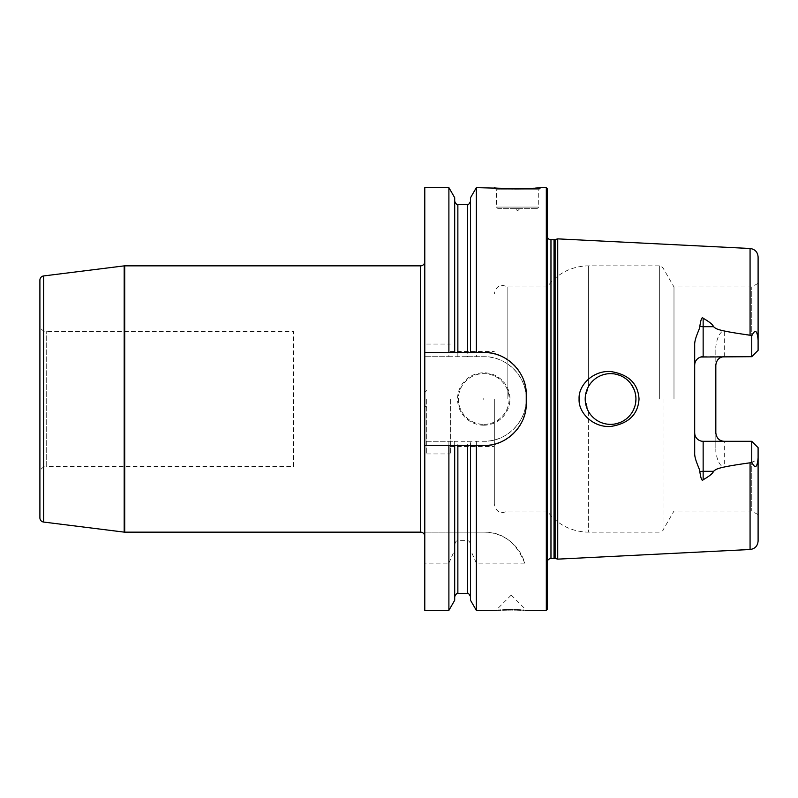 <?xml version="1.0" encoding="UTF-8"?>
<svg xmlns="http://www.w3.org/2000/svg" width="798" height="798" viewBox="0 0 798 798"><rect width="100%" height="100%" fill="white"/><g stroke="black" fill="none" stroke-linecap="round" stroke-linejoin="round"><path stroke-width="0.6" stroke-dasharray="3.99 2.99" d="M476.346 187.64L476.346 356.726L467.379 356.726L467.379 204.547M546.321 187.64L546.321 610.36M448.895 187.64L448.895 356.726L424.785 356.726L483.967 356.726A42.274 42.274 0 0 1 526.241 399A42.274 42.274 0 0 1 483.967 441.274C506.331 442.022 526.989 421.374 526.241 399C526.989 376.626 506.331 355.978 483.967 356.726L476.346 356.726M502.76 188.328L503.757 188.388M504.406 188.428L505.673 188.498M506.949 188.557L507.817 188.597M509.314 188.647L510.201 188.677M513.044 188.757L514.65 188.777M524.885 188.687L525.832 188.647M531.448 188.388L532.874 188.298M540.825 187.64L538.71 189.754L496.436 189.754L496.436 207.081L497.703 208.358L537.443 208.358L497.703 208.358M494.321 187.64L496.436 189.754L538.71 189.754L538.71 207.081L496.436 207.081L538.71 207.081L537.443 208.358M520.106 208.358L515.039 208.358L517.573 210.891L520.106 208.358L515.039 208.358M448.895 356.726L467.379 356.726M448.895 610.36L448.895 563.139L424.785 563.139L424.785 532.156L483.967 532.156A42.274 42.274 0 0 1 524.705 563.139C516.206 542.251 502.62 531.917 483.967 532.156L470.541 532.156L470.541 441.274L470.541 532.156L454.69 532.156L454.69 441.274L483.967 441.274L424.785 441.274L424.785 187.64M483.758 425.204A26.204 26.204 0 0 0 509.962 399A26.204 26.204 0 0 0 483.758 372.796A26.204 26.204 0 0 0 457.543 399A26.204 26.204 0 0 0 483.758 425.204M483.758 424.366A25.366 25.366 0 0 0 509.114 399A25.366 25.366 0 0 0 483.758 373.634A25.366 25.366 0 0 0 458.391 399A25.366 25.366 0 0 0 483.758 424.366A25.366 25.366 0 0 1 458.391 399A25.366 25.366 0 0 1 483.758 373.634A25.366 25.366 0 0 1 509.114 399A25.366 25.366 0 0 1 483.758 424.366M483.758 399.419L483.758 398.581L483.758 399.419M424.785 563.139L424.785 610.36M424.785 441.274L424.785 532.156L448.895 532.156L448.895 441.274L424.785 441.274M424.785 261.614L424.785 536.386L424.785 261.614M39.9 280.148L39.9 517.852M39.9 325.025L39.9 472.975L39.9 325.025A6.344 6.344 0 0 0 46.244 331.37L293.534 331.37L293.534 466.631L46.244 466.631L46.244 331.37L46.244 466.631A6.344 6.344 0 0 0 39.9 472.975M293.534 466.631L293.534 331.37M524.705 563.139L476.346 563.139L476.346 610.36M476.346 441.274L476.346 532.156M511.229 609.842L510.55 609.842M509.503 609.852L508.755 609.862M507.787 609.871L507.059 609.881M502.75 610.001L500.565 610.101M499.907 610.131L499.089 610.171M498.59 610.201L498.022 610.231M524.765 610.251L523.947 610.201M522.999 610.151L521.004 610.051M516.905 609.911L516.206 609.901M515.578 609.891L514.65 609.871M514.131 609.862L512.915 609.852M511.857 609.842L511.299 609.842M448.895 563.139L454.69 549.982L454.69 545.024C455.149 542.071 456.207 540.625 457.862 540.705L467.379 540.705C469.034 540.625 470.092 542.071 470.541 545.024L470.541 600.305M476.346 563.139L470.541 549.982M448.895 441.274L454.69 441.274L454.69 532.156L448.895 532.156M470.541 197.695L470.541 352.497M483.967 445.503L424.785 445.503M424.785 352.497L483.967 352.497M486.152 352.556A42.274 42.274 0 0 1 488.336 352.726M490.511 353.005A42.274 42.274 0 0 1 492.665 353.404M494.8 353.913A42.274 42.274 0 0 1 496.915 354.531M498.989 355.26A42.274 42.274 0 0 1 501.034 356.098M503.039 357.045A42.274 42.274 0 0 1 504.984 358.103M506.89 359.25A42.274 42.274 0 0 1 508.725 360.506M510.501 361.863A42.274 42.274 0 0 1 512.196 363.309M512.745 363.808A42.274 42.274 0 0 1 513.822 364.846M515.358 366.462A42.274 42.274 0 0 1 516.815 368.167M518.171 369.933A42.274 42.274 0 0 1 519.438 371.778M519.767 372.297A42.274 42.274 0 0 1 521.663 375.639M522.61 377.644A42.274 42.274 0 0 1 523.458 379.688M524.196 381.773A42.274 42.274 0 0 1 524.815 383.898M525.323 386.042A42.274 42.274 0 0 1 525.722 388.207M526.012 390.392A42.274 42.274 0 0 1 526.181 392.576M526.241 394.771L526.241 403.229M526.181 405.424A42.274 42.274 0 0 1 526.012 407.608M525.722 409.793A42.274 42.274 0 0 1 525.323 411.958M524.815 414.102A42.274 42.274 0 0 1 524.186 416.227M523.458 418.312A42.274 42.274 0 0 1 522.61 420.356M521.663 422.361A42.274 42.274 0 0 1 520.595 424.327M519.438 426.222A42.274 42.274 0 0 1 518.171 428.057M516.815 429.833A42.274 42.274 0 0 1 515.688 431.169M515.368 431.528A42.274 42.274 0 0 1 513.822 433.154M512.196 434.691A42.274 42.274 0 0 1 510.501 436.137M508.725 437.484A42.274 42.274 0 0 1 506.89 438.74M504.994 439.898A42.274 42.274 0 0 1 503.039 440.955M501.034 441.902A42.274 42.274 0 0 1 498.989 442.74M496.915 443.469A42.274 42.274 0 0 1 494.8 444.087M492.665 444.596A42.274 42.274 0 0 1 490.511 444.995M488.336 445.274A42.274 42.274 0 0 1 486.152 445.444M454.69 600.305L454.69 549.982M454.69 352.497L454.69 197.695M454.69 545.024L454.69 445.503M470.541 445.503L470.541 545.024M547.159 609.512L547.159 188.488M557.732 238.861L557.732 559.139M579.099 399C578.251 412.656 592.974 427.618 610.57 426.481C628.515 423.718 638.011 414.551 639.038 399C638.001 383.439 628.515 374.282 610.57 371.519C592.984 370.382 578.251 385.344 579.099 399M703.148 356.686L751.756 356.686L724.285 356.686L751.756 356.686L758.1 350.342L751.756 356.686L751.756 286.981L751.756 356.686L758.1 350.342L758.1 283.32L758.1 340.277C757.302 330.282 755.187 328.806 751.756 335.848L724.285 330.961C723.567 330.093 717.681 332.567 715.826 346.452L715.826 451.548C717.761 465.583 723.507 467.837 724.285 467.039L750.07 462.8L757.98 459.768M694.689 453.104L694.689 344.896M609.083 424.317L610.57 424.366A25.366 25.366 0 0 1 585.203 399A25.366 25.366 0 0 1 610.57 373.634L609.083 373.683M612.036 373.683L610.57 373.634C625.961 375.15 634.42 383.609 635.936 399C634.42 414.391 625.961 422.85 610.57 424.366C600.864 424.057 593.453 419.688 588.365 411.259L585.203 399L588.365 386.741C593.453 378.312 600.864 373.943 610.57 373.634A25.366 25.366 0 0 1 635.936 399A25.366 25.366 0 0 1 610.57 424.366L612.036 424.317M607.597 373.813L606.121 374.033M604.665 374.332L603.218 374.721M601.802 375.2L600.415 375.758M599.049 376.407L597.732 377.125M596.455 377.923L595.607 378.521M595.188 378.831L594.051 379.758M592.934 380.776L591.877 381.853M590.889 383L589.971 384.197M589.133 385.454L588.375 386.731L588.365 265.844L588.365 386.741M588.345 386.791L587.717 387.998M587.138 389.294L586.63 390.621M586.201 391.968L585.842 393.344M585.562 394.741L585.363 396.157M585.243 397.574L585.243 400.426M585.363 401.843L585.562 403.259M585.842 404.656L586.201 406.032M586.63 407.379L587.138 408.706M587.717 410.002L589.133 412.546M589.971 413.803L590.889 415M591.877 416.147L592.934 417.224M594.051 418.242L595.228 419.199M595.877 419.678L596.455 420.077M597.732 420.875L599.049 421.593M600.415 422.242L601.802 422.8M603.218 423.279L604.665 423.668M606.121 423.967L607.597 424.187M613.492 424.197L614.939 423.987M616.385 423.688L617.802 423.309M619.198 422.85L620.575 422.312M621.911 421.683L622.42 421.424M623.108 421.045L624.475 420.207M625.692 419.359L626.859 418.441M627.976 417.454L629.024 416.406M630.011 415.289L630.929 414.122M631.777 412.905L632.555 411.648M633.881 409.005L634.42 407.628M634.879 406.232L635.258 404.815M635.557 403.379L635.767 401.923M635.936 399L635.896 397.534M635.767 396.077L635.557 394.621M635.258 393.185L634.879 391.768M634.42 390.372L633.881 388.995M630.929 383.878L630.011 382.711M629.024 381.594L627.976 380.546M626.859 379.559L625.692 378.641M624.475 377.793L623.108 376.955M622.42 376.576L621.911 376.317M620.575 375.688L619.198 375.15M617.802 374.691L616.385 374.312M614.939 374.013L613.492 373.803M673.991 399L673.991 286.981L673.991 399M758.1 541.054L758.1 447.658L758.1 514.68L758.1 447.658L751.756 441.314L758.1 447.658L751.756 441.314L751.756 511.019L751.756 441.314L724.285 441.314L724.285 467.039M751.756 462.152L751.756 441.314L703.148 441.314M695.088 435.429L695.317 436.047M696.255 437.753L696.644 438.262M698.021 439.578L698.529 439.947M699.068 440.267L699.617 440.546M700.185 440.775L700.764 440.975M701.352 441.124L701.941 441.224M700.764 357.025L700.185 357.225M699.617 357.454L699.068 357.733M698.529 358.053L698.021 358.422M696.644 359.738L696.255 360.247M695.317 361.953L695.088 362.571M758.1 340.277L758.1 256.946M751.756 441.314L724.285 441.314M715.826 365.145A8.459 8.459 0 0 1 715.926 363.838A8.459 8.459 0 0 0 715.826 365.145L715.826 346.452M715.826 432.855A8.459 8.459 0 0 0 715.926 434.162A8.459 8.459 0 0 1 715.826 432.855L715.826 451.548M751.756 356.686L751.756 335.848M716.454 361.953A8.459 8.459 0 0 1 716.724 361.364A8.459 8.459 0 0 0 716.454 361.953M716.794 361.225A8.459 8.459 0 0 1 717.392 360.247A8.459 8.459 0 0 0 716.794 361.225M719.666 358.053A8.459 8.459 0 0 1 720.205 357.733A8.459 8.459 0 0 0 719.666 358.053M720.754 357.454A8.459 8.459 0 0 1 721.322 357.225A8.459 8.459 0 0 0 720.754 357.454M721.901 357.025A8.459 8.459 0 0 1 722.489 356.876A8.459 8.459 0 0 0 721.901 357.025M722.489 441.124A8.459 8.459 0 0 1 721.901 440.975A8.459 8.459 0 0 0 722.489 441.124M721.322 440.775A8.459 8.459 0 0 1 720.754 440.546A8.459 8.459 0 0 0 721.322 440.775M720.205 440.267A8.459 8.459 0 0 1 719.666 439.947A8.459 8.459 0 0 0 720.205 440.267M717.392 437.753A8.459 8.459 0 0 1 716.794 436.785A8.459 8.459 0 0 0 717.392 437.753M716.724 436.636A8.459 8.459 0 0 1 716.454 436.047A8.459 8.459 0 0 0 716.724 436.636M507.847 399L507.847 286.981L507.847 399M494.321 399L494.321 504.256L494.321 399M450.361 399L450.361 453.952L450.361 399M426.691 399L426.691 453.952L426.691 399M424.785 399L424.785 405.554L424.785 399M420.556 265.844L420.556 532.156M124.707 265.844L124.707 532.156M124.179 265.874L124.179 532.126M43.601 275.948L43.601 522.052M457.862 593.453L457.862 540.705M457.862 356.726L457.862 204.547M457.862 532.156L457.862 441.274M467.379 593.453L467.379 540.705M467.379 532.156L467.379 441.274M546.78 399L546.78 234.891L546.78 399M550.969 558.291L550.969 239.709M554.021 239.709L554.021 558.291M555.109 558.43L555.109 239.57M750.07 549.503L750.07 462.8M750.07 248.497L750.07 335.2M659.348 399L659.348 265.844L659.348 399M588.365 411.259L588.365 532.156L588.365 411.259M663.008 399L663.008 530.042L663.008 399M724.285 356.686L724.285 330.961M547.159 560.675L547.159 232.178M547.159 237.325L547.159 565.822M758.1 283.32L751.756 286.981L673.991 286.981L663.008 267.958C660.664 265.983 659.437 265.285 659.348 265.844L588.365 265.844C571.238 266.273 557.503 273.315 547.159 286.981L507.847 286.981C500.595 283.749 496.087 286.003 494.321 293.744M758.1 514.68L751.756 511.019L673.991 511.019L663.008 530.042C663.447 530.401 662.23 531.109 659.348 532.156L588.365 532.156C571.238 531.727 557.503 524.685 547.159 511.019L507.847 511.019C500.595 514.251 496.087 511.997 494.321 504.256M450.361 446.561L494.321 446.561M450.361 351.439L494.321 351.439M426.691 453.952L450.361 453.952M426.691 344.048L450.361 344.048M424.785 405.554L426.691 407.459M424.785 392.446L426.691 390.541M511.279 595.138L526.49 610.36M511.189 595.138L495.967 610.36"/><path stroke-width="1.2" d="M486.152 445.444A42.274 42.274 0 0 1 483.967 445.503C506.231 446.291 527.009 425.643 526.241 403.229L526.241 394.771C527.009 372.367 506.231 351.709 483.967 352.497L476.346 352.497L476.346 187.64L502.76 188.328M546.321 187.64L547.159 188.488L547.159 609.512L546.321 610.36L546.321 187.64L540.825 187.64C543.059 188.877 492.087 188.877 494.321 187.64M503.757 188.388L504.406 188.428M505.673 188.498L506.949 188.557M507.817 188.597L509.314 188.647M510.201 188.677L513.044 188.757M514.65 188.777L524.885 188.687M525.832 188.647L531.448 188.388M532.874 188.298L534.241 188.198M534.929 188.148L540.825 187.64M424.785 352.497L424.785 187.64L448.895 187.64L448.895 352.497L424.785 352.497L424.785 610.36L448.895 610.36L448.895 445.503L424.785 445.503M424.785 261.614A4.229 4.229 0 0 1 420.556 265.844L124.707 265.844A4.229 4.229 0 0 0 124.179 265.874L43.601 275.948A4.229 4.229 0 0 0 39.9 280.148L39.9 517.852A4.229 4.229 0 0 0 43.601 522.052L124.179 532.126A4.229 4.229 0 0 0 124.707 532.156L124.707 265.844M424.785 536.386A4.229 4.229 0 0 0 420.556 532.156L124.707 532.156M483.967 445.503L467.379 445.503L467.379 593.453C467.837 592.535 468.895 593.592 470.541 596.625M497.174 610.28L476.346 610.36L476.346 445.503M510.55 609.842L509.503 609.852M508.755 609.862L507.787 609.871M507.059 609.881L502.75 610.001M500.565 610.101L499.907 610.131M499.089 610.171L498.59 610.201M511.229 609.842C491.438 610.41 491.438 610.41 511.229 609.842C531.029 610.41 531.029 610.41 511.229 609.842L511.299 609.842M546.321 610.36L525.513 610.3M523.518 610.181L522.999 610.151M521.004 610.051L516.905 609.911M516.206 609.901L515.578 609.891M514.65 609.871L514.131 609.862M512.915 609.852L512.136 609.842M476.346 610.36L470.541 600.305L470.541 445.503M448.895 187.64L454.69 197.695L454.69 352.497L470.541 352.497L470.541 197.695L476.346 187.64M470.541 352.497L476.346 352.497M448.895 445.503L467.379 445.503M483.967 352.497A42.274 42.274 0 0 1 486.152 352.556M488.336 352.726A42.274 42.274 0 0 1 490.511 353.005M492.665 353.404A42.274 42.274 0 0 1 494.8 353.913M496.915 354.531A42.274 42.274 0 0 1 498.989 355.26M501.034 356.098A42.274 42.274 0 0 1 503.039 357.045M504.984 358.103A42.274 42.274 0 0 1 506.89 359.25M508.725 360.506A42.274 42.274 0 0 1 510.501 361.863M512.196 363.309A42.274 42.274 0 0 1 512.745 363.808M513.822 364.846A42.274 42.274 0 0 1 515.358 366.462M516.815 368.167A42.274 42.274 0 0 1 518.171 369.933M519.438 371.778A42.274 42.274 0 0 1 519.767 372.297M521.663 375.639A42.274 42.274 0 0 1 522.61 377.644M523.458 379.688A42.274 42.274 0 0 1 524.196 381.773M524.815 383.898A42.274 42.274 0 0 1 525.323 386.042M525.722 388.207A42.274 42.274 0 0 1 526.012 390.392M526.181 392.576A42.274 42.274 0 0 1 526.241 394.771M526.241 403.229A42.274 42.274 0 0 1 526.181 405.424M526.012 407.608A42.274 42.274 0 0 1 525.722 409.793M525.323 411.958A42.274 42.274 0 0 1 524.815 414.102M524.186 416.227A42.274 42.274 0 0 1 523.458 418.312M522.61 420.356A42.274 42.274 0 0 1 521.663 422.361M520.595 424.327A42.274 42.274 0 0 1 519.438 426.222M518.171 428.057A42.274 42.274 0 0 1 516.815 429.833M513.822 433.154A42.274 42.274 0 0 1 512.196 434.691M510.501 436.137A42.274 42.274 0 0 1 508.725 437.484M506.89 438.74A42.274 42.274 0 0 1 504.994 439.898M503.039 440.955A42.274 42.274 0 0 1 501.034 441.902M498.989 442.74A42.274 42.274 0 0 1 496.915 443.469M494.8 444.087A42.274 42.274 0 0 1 492.665 444.596M490.511 444.995A42.274 42.274 0 0 1 488.336 445.274M454.69 352.497L448.895 352.497M454.69 445.503L454.69 600.305L448.895 610.36M555.109 558.43L557.732 559.139L557.732 238.861L555.109 239.57L555.109 558.43L549.932 558.42L547.159 560.675M639.038 399C638.001 414.561 628.515 423.718 610.57 426.481C592.984 427.618 578.251 412.656 579.099 399C578.251 385.344 592.974 370.382 610.57 371.519C628.515 374.282 638.011 383.449 639.038 399M757.98 459.768L758.1 457.723C757.302 467.718 755.187 469.194 751.756 462.152L750.07 462.8C714.14 467.808 716.424 469.404 713.462 471.309C713.083 473.194 709.641 476.017 703.148 479.768C701.961 481.384 700.853 478.67 699.816 471.618C700.375 469.982 694.35 459.738 694.689 453.104L694.689 344.896C694.35 338.252 700.375 328.018 699.816 326.382C700.863 319.33 701.971 316.616 703.148 318.232C709.651 321.993 713.093 324.806 713.462 326.691L703.148 326.691L703.148 318.232M751.756 335.848C755.167 328.796 757.282 330.272 758.1 340.277L758.1 350.342L751.756 356.686L751.756 335.848L750.07 335.2C714.14 330.192 716.424 328.596 713.462 326.691M610.57 373.634A25.366 25.366 0 0 1 635.936 399A25.366 25.366 0 0 1 610.57 424.366A25.366 25.366 0 0 1 585.203 399A25.366 25.366 0 0 1 610.57 373.634M609.083 373.683L607.597 373.813M606.121 374.033L604.665 374.332M603.218 374.721L601.802 375.2M600.415 375.758L599.049 376.407M597.732 377.125L596.455 377.923M594.051 379.758L592.934 380.776M591.877 381.853L590.889 383M589.971 384.197L589.133 385.454M587.717 387.998L587.138 389.294M586.63 390.621L586.201 391.968M585.842 393.344L585.562 394.741M585.363 396.157L585.243 397.574M585.243 400.426L585.363 401.843M585.562 403.259L585.842 404.656M586.201 406.032L586.63 407.379M587.138 408.706L587.717 410.002M589.133 412.546L589.971 413.803M590.889 415L591.877 416.147M592.934 417.224L594.051 418.242M595.228 419.199L595.877 419.678M596.455 420.077L597.732 420.875M599.049 421.593L600.415 422.242M601.802 422.8L603.218 423.279M604.665 423.668L606.121 423.967M607.597 424.187L609.083 424.317M612.036 424.317L613.492 424.197M614.939 423.987L616.385 423.688M617.802 423.309L619.198 422.85M620.575 422.312L621.911 421.683M622.42 421.424L623.108 421.045M624.475 420.207L625.692 419.359M626.859 418.441L627.976 417.454M629.024 416.406L630.011 415.289M630.929 414.122L631.777 412.905M632.555 411.648L633.033 410.78M633.253 410.342L633.881 409.005M634.42 407.628L634.879 406.232M635.258 404.815L635.557 403.379M635.767 401.923L635.936 399M635.896 397.534L635.767 396.077M635.557 394.621L635.258 393.185M634.879 391.768L634.42 390.372M633.881 388.995L630.929 383.878M630.011 382.711L629.024 381.594M627.976 380.546L626.859 379.559M625.692 378.641L624.475 377.793M623.108 376.955L622.42 376.576M621.911 376.317L620.575 375.688M619.198 375.15L617.802 374.691M616.385 374.312L614.939 374.013M613.492 373.803L612.036 373.683M724.285 356.686A8.459 8.459 0 0 0 722.489 356.876A8.459 8.459 0 0 1 724.285 356.686C719.307 357.035 716.494 359.858 715.826 365.145L715.826 432.855C716.494 438.142 719.307 440.965 724.285 441.314A8.459 8.459 0 0 1 722.489 441.124A8.459 8.459 0 0 0 724.285 441.314M701.941 441.224L703.148 441.314A8.459 8.459 0 0 1 694.689 432.855L694.789 434.162M695.317 436.047L695.587 436.636M695.657 436.775L696.255 437.753M698.529 439.947L699.068 440.267M699.617 440.546L700.185 440.775M700.764 440.975L701.352 441.124M751.756 356.686L700.764 357.025M700.185 357.225L699.617 357.454M699.068 357.733L698.529 358.053M696.255 360.247L695.657 361.215M695.587 361.364L695.317 361.953M694.789 363.838L694.689 365.145A8.459 8.459 0 0 1 703.148 356.686L703.148 326.691A8.459 3.84 0 0 1 699.816 326.382M699.816 471.618A8.459 3.84 180 0 1 703.148 471.309L703.148 441.314L751.756 441.314L758.1 447.658L758.1 541.054C757.661 545.992 754.978 548.815 750.07 549.503L557.732 559.139M750.07 335.2L750.07 248.497C754.978 249.185 757.661 252.008 758.1 256.946L758.1 340.277M751.756 441.314L751.756 462.152M716.225 362.571A8.459 8.459 0 0 1 716.454 361.953A8.459 8.459 0 0 0 716.225 362.571M717.392 360.247A8.459 8.459 0 0 1 717.781 359.738A8.459 8.459 0 0 0 717.392 360.247M719.158 358.422A8.459 8.459 0 0 1 719.666 358.053A8.459 8.459 0 0 0 719.158 358.422M720.205 357.733A8.459 8.459 0 0 1 720.754 357.454A8.459 8.459 0 0 0 720.205 357.733M721.322 357.225A8.459 8.459 0 0 1 721.901 357.025A8.459 8.459 0 0 0 721.322 357.225M721.901 440.975A8.459 8.459 0 0 1 721.322 440.775A8.459 8.459 0 0 0 721.901 440.975M720.754 440.546A8.459 8.459 0 0 1 720.205 440.267A8.459 8.459 0 0 0 720.754 440.546M719.666 439.947A8.459 8.459 0 0 1 719.158 439.578A8.459 8.459 0 0 0 719.666 439.947M717.781 438.262A8.459 8.459 0 0 1 717.392 437.753A8.459 8.459 0 0 0 717.781 438.262M716.454 436.047A8.459 8.459 0 0 1 716.225 435.429A8.459 8.459 0 0 0 716.454 436.047M420.556 265.844L420.556 532.156M124.179 265.874L124.179 532.126M43.601 275.948L43.601 522.052M457.862 445.503L457.862 593.453C457.404 592.535 456.346 593.592 454.69 596.625M454.69 201.375C456.346 204.408 457.404 205.465 457.862 204.547L457.862 352.497M457.862 204.547L467.379 204.547L467.379 352.497M554.021 558.291L554.021 239.709L550.969 239.709L550.969 558.291M750.07 462.8L750.07 549.503M703.148 479.768L703.148 471.309L713.462 471.309M457.862 593.453L467.379 593.453M467.379 204.547C467.837 205.465 468.895 204.408 470.541 201.375M550.969 239.709L548.954 239.201L547.159 237.325M554.021 239.709L555.109 239.57M750.07 248.497L557.732 238.861"/></g></svg>
